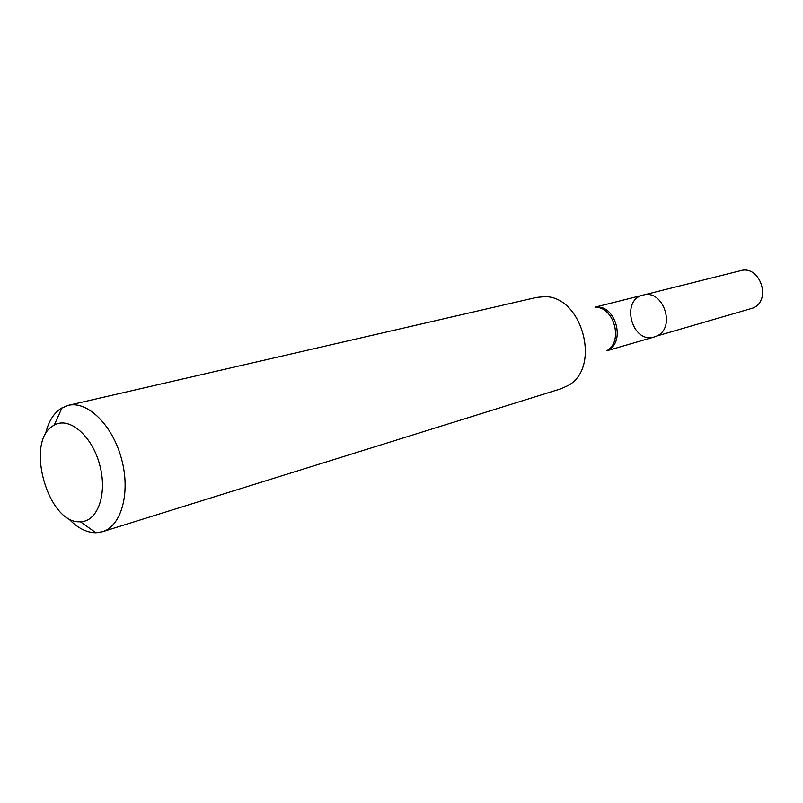 <?xml version="1.0" encoding="UTF-8"?>
<svg xmlns="http://www.w3.org/2000/svg" width="803" height="803" viewBox="0 0 803 803"><rect width="100%" height="100%" fill="white"/><g stroke="black" fill="none" stroke-linecap="round" stroke-linejoin="round"><path stroke-width="1.2" d="M102.413 531.737L561.247 388.682L568.243 385.45C601.608 367.493 582.075 295.353 544.213 296.678L536.534 297.411L68.195 405.364C87.447 400.536 112.48 424.968 121.494 458.754C130.759 492.47 121.464 526.196 102.413 531.737L95.888 532.76C86.322 532.66 77.038 527.772 68.054 518.096M45.41 434.473C48.12 422.318 53.239 413.675 60.777 408.546L68.195 405.364M53.239 425.69L54.223 425.108C69.188 416.275 91.943 435.547 99.652 464.666C107.692 493.704 97.765 521.82 80.38 521.739C48.05 524.59 24.592 441.489 53.239 425.69M656.683 336.055L654.395 336.929C632.102 344.387 620.067 299.921 643.083 295.113C663.348 288.779 676.387 327.935 656.683 336.055L753.084 308.011C771.984 300.332 759.999 264.679 740.567 270.691L643.083 295.113C663.348 288.779 676.387 327.935 656.683 336.055M595.445 307.208C615.75 303.946 626.34 343.082 607.158 350.509M595.224 307.208C614.134 306.726 623.55 341.506 606.978 350.63M80.38 521.739L95.888 532.76M54.223 425.108L62.052 407.763M606.807 350.781L654.395 336.929M595.003 307.158L643.083 295.113"/></g></svg>
